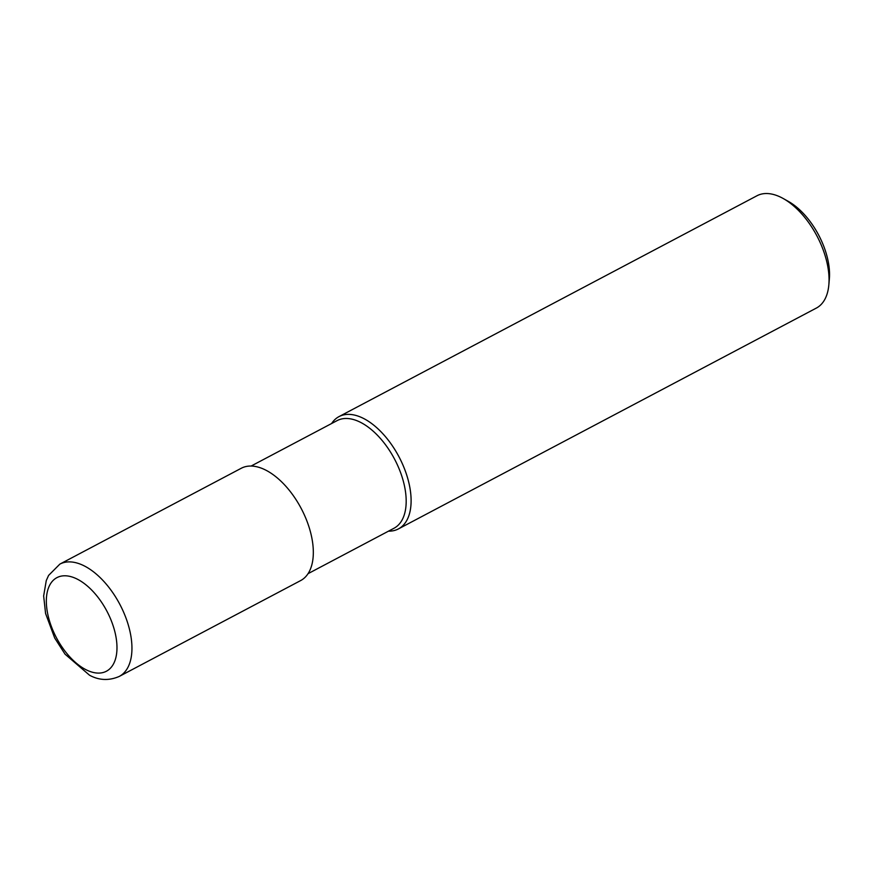 <?xml version="1.0" encoding="UTF-8"?>
<svg xmlns="http://www.w3.org/2000/svg" width="873" height="873" viewBox="0 0 873 873"><rect width="100%" height="100%" fill="white"/><g stroke="black" fill="none" stroke-linecap="round" stroke-linejoin="round"><path stroke-width="1.31" d="M308.005 573.692L393.996 528.252A60.881 32.803 -117.9 0 0 402.049 476.876A60.881 32.803 -117.9 0 0 360.156 422.15A60.881 32.803 -117.9 0 0 337.12 420.611L251.129 466.04M398.394 528.929A63.522 34.222 -117.9 0 1 388.507 531.155A63.522 34.222 -117.9 0 0 409.077 483.718A63.522 34.222 -117.9 0 0 363.07 418.211A63.522 34.222 -117.9 0 0 339.03 416.596A63.522 34.222 -117.9 0 0 331.631 423.503A63.522 34.222 -117.9 0 1 363.07 418.211A63.522 34.222 -117.9 0 1 406.796 475.316A63.522 34.222 -117.9 0 1 398.394 528.929L816.342 308.082A63.522 34.222 -117.9 0 0 828.837 284.871A63.522 34.222 -117.9 0 0 783.201 198.509A63.522 34.222 -117.9 0 0 781.029 197.363A63.522 34.222 -117.9 0 0 756.989 195.748L339.03 416.596M828.837 284.871L829.35 279.076A57.171 30.806 -117.9 0 0 788.286 201.357L783.201 198.509M119.23 676.444L300.607 580.6A63.522 34.222 -117.9 0 0 309.009 526.986A63.522 34.222 -117.9 0 0 265.283 469.881A63.522 34.222 -117.9 0 0 241.254 468.266L59.866 564.111L48.593 575.416L46.269 580.578L43.65 595.964L45.582 613.479L54.693 638.01L65.049 654.172L89.537 675.222C99.107 680.438 109.005 680.842 119.23 676.444L119.23 676.444A63.522 34.222 -117.9 0 0 127.633 622.831A63.522 34.222 -117.9 0 0 83.906 565.726A63.522 34.222 -117.9 0 0 59.866 564.111M76.966 578.985A52.937 28.525 -117.9 0 0 46.651 607.073A52.937 28.525 -117.9 0 0 86.362 669.897A52.937 28.525 -117.9 0 0 116.666 641.808A52.937 28.525 -117.9 0 0 76.966 578.985"/></g></svg>

